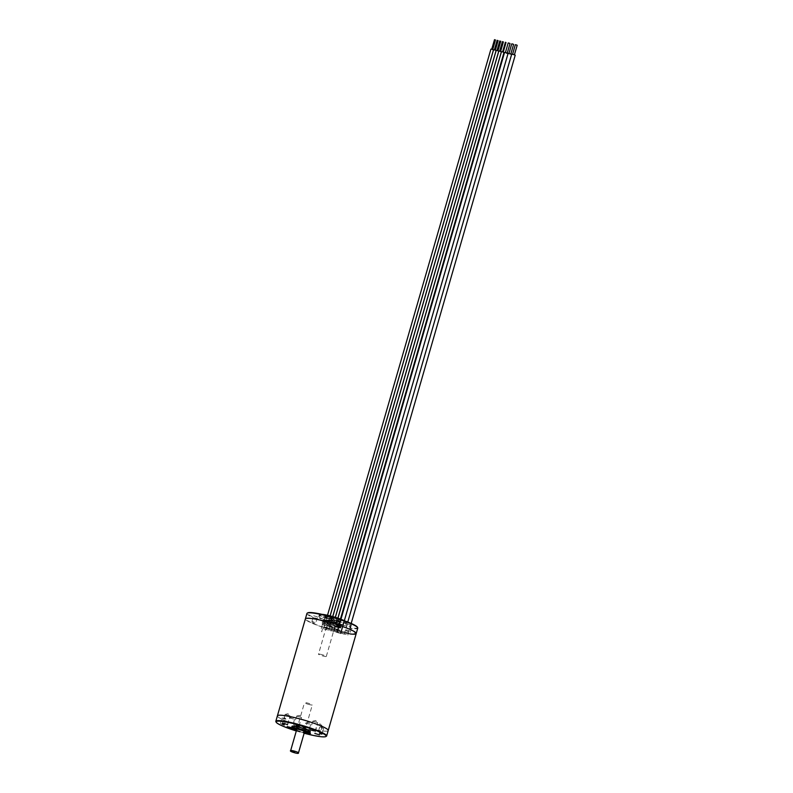 <?xml version="1.0" encoding="UTF-8"?>
<svg xmlns="http://www.w3.org/2000/svg" width="793" height="793" viewBox="0 0 793 793"><rect width="100%" height="100%" fill="white"/><g stroke="black" fill="none" stroke-linecap="round" stroke-linejoin="round"><path stroke-width="0.59" stroke-dasharray="3.96 2.97" d="M356.206 633.557A26.447 3.311 16.1 0 1 337.768 631.515A26.447 3.311 -163.9 0 1 305.374 618.887A26.447 3.311 -163.9 0 0 323.504 627.451L322.801 627.362L321.74 631.793L320.858 629.939L323.594 620.433L349.931 626.886L351.408 628.482A26.447 3.311 -163.9 0 0 357.772 628.125M337.451 631.268A25.227 3.162 16.1 0 1 307.466 620.503A25.227 3.162 16.1 0 1 324.139 621.167A25.227 3.162 16.1 0 1 354.114 631.932A25.227 3.162 16.1 0 1 337.451 631.268M309.785 728.48A26.447 3.311 -163.9 0 0 328.213 730.522A26.447 3.311 16.1 0 1 309.785 728.48A26.447 3.311 16.1 0 1 277.391 715.851A26.447 3.311 -163.9 0 0 309.785 728.48M496.101 50.504L493.553 49.771M494.961 50.237L494.336 49.989L494.961 50.237M327.767 629.92L326.191 629.632L327.767 629.92M517.175 45.27L515.321 44.735M513.705 54.886L512.516 54.43L513.705 54.886M515.212 55.203L511.693 54.192M346.234 634.36L344.321 634.053L346.234 634.36M513.606 44.388L511.743 43.853M510.127 54.013L508.947 53.547L510.127 54.013M511.634 54.33L508.115 53.309M341.307 633.171L344.261 634.192L341.307 633.171M510.028 43.516L508.174 42.981M506.558 53.141L505.369 52.675L506.558 53.141M508.065 53.448L506.697 53.29C504.219 52.497 503.961 52.269 505.904 52.596M338.542 632.467C336.589 632.13 336.856 632.368 339.325 633.151C341.277 633.478 341.01 633.25 338.542 632.467L337.174 632.299M339.325 633.151L340.693 633.32M505.656 42.475L502.623 51.862M504.001 52.437L501.454 51.704M335.013 631.664L336.629 632.299L335.013 631.664M500.224 51.525L499.61 51.287L500.224 51.525M501.364 51.793L498.827 51.059M332.475 631.05L333.992 631.654L332.475 631.05M497.598 50.881L496.973 50.633L497.598 50.881M498.728 51.148L496.19 50.415M329.967 630.435L331.365 631.01L329.967 630.435M492.324 49.592L491.71 49.344L492.324 49.592M493.464 49.85L490.926 49.116M324.367 629.057L326.092 629.721L324.367 629.057M296.562 730.135A7.117 0.892 -163.9 0 0 302.559 731.979A7.117 0.892 -163.9 0 0 304.383 732.385M307.466 732.603A7.117 0.892 -163.9 0 0 307.515 732.534A7.117 0.892 -163.9 0 0 307.496 732.405A7.117 0.892 -163.9 0 0 298.792 729.134A7.117 0.892 -163.9 0 0 293.916 728.489A7.117 0.892 -163.9 0 0 293.836 728.579A7.117 0.892 -163.9 0 0 293.846 728.678M303.283 729.461A7.117 0.892 -163.9 0 0 308.249 730.006A7.117 0.892 -163.9 0 0 299.526 726.606A7.117 0.892 -163.9 0 0 294.56 726.061A7.117 0.892 -163.9 0 0 303.283 729.461M296.433 730.581A7.524 0.942 -163.9 0 0 302.549 732.454A7.524 0.942 -163.9 0 0 304.254 732.831M296.344 730.888A9.764 1.219 -163.9 0 0 303.144 732.901A9.764 1.219 -163.9 0 0 304.165 733.138M310.331 733.505A10.17 1.279 16.1 0 1 303.362 732.593A10.17 1.279 16.1 0 1 290.932 727.915M275.914 721.739A26.447 3.311 -163.9 0 0 308.209 733.912A26.447 3.311 -163.9 0 0 326.329 736.291M296.324 730.977A26.04 3.261 -163.9 0 0 304.135 733.228M293.747 727.657A9.566 1.199 -163.9 0 0 303.65 730.918A9.566 1.199 -163.9 0 0 308.09 731.79M306.356 732.98L303.243 731.761L306.356 732.98M290.991 728.024L292.002 728.053L291.16 727.548M296.711 716.059L299.496 715.355L301.489 717.437L296.632 716.109L301.518 717.516L299.001 726.249M312.839 721.184L315.624 720.48L317.616 722.562L312.759 721.234L317.646 722.641L315.128 731.374M317.329 724.693L322.216 726.11L317.329 724.693L314.811 733.426M305.761 723.038L310.648 724.445L305.761 723.038L303.243 731.761M289.633 717.913L294.52 719.32L289.633 717.913L287.116 726.636M285.143 714.404L289.921 715.782L287.938 713.7L285.074 714.453L289.96 715.861L287.443 724.584M321.076 727.389L323.564 728.361L321.076 727.389L321.948 726.626L322.146 728.202M283.458 718.171L285.946 719.142L284.528 718.983L284.33 717.417L283.458 718.171L282.04 718.012L284.528 718.983M309.211 728.906C312.442 731.126 296.463 727.211 294.163 725.218C290.922 723.008 306.901 726.923 309.211 728.906M305.444 727.984A4.074 0.506 -163.9 0 0 300.606 726.249A4.074 0.506 -163.9 0 0 297.92 726.14A4.074 0.506 -163.9 0 0 302.757 727.885A4.074 0.506 -163.9 0 0 305.444 727.984M321.324 654.493A4.074 0.506 -163.9 0 0 318.489 654.185A4.074 0.506 -163.9 0 0 323.465 656.128A4.074 0.506 -163.9 0 0 326.3 656.435A4.074 0.506 -163.9 0 0 321.324 654.493M309.478 704.61A4.074 0.506 16.1 0 1 304.492 702.667A4.074 0.506 16.1 0 1 307.327 702.975A4.074 0.506 16.1 0 1 312.313 704.918A4.074 0.506 16.1 0 1 309.478 704.61M322.117 622.436A9.863 1.239 -163.9 0 0 333.843 626.648A9.863 1.239 -163.9 0 0 340.366 626.906A9.863 1.239 -163.9 0 0 328.639 622.693A9.863 1.239 -163.9 0 0 322.117 622.436M327.192 623.675A4.371 0.545 16.1 0 1 330.086 623.794A4.371 0.545 16.1 0 1 335.28 625.657A4.371 0.545 16.1 0 1 332.396 625.548A4.371 0.545 16.1 0 1 327.192 623.675M348.226 632.804L321.889 626.351L323.058 627.233A25.128 3.152 -163.9 0 0 349.396 633.686L348.226 632.804M345.917 632.398L324.952 627.322L345.917 632.398M340.445 620.691A8.138 1.021 16.1 0 1 340.732 621.107A8.138 1.021 16.1 0 1 340.643 621.216A8.138 1.021 16.1 0 1 333.367 620.037A8.138 1.021 16.1 0 1 325.398 617.004A8.138 1.021 16.1 0 1 325.13 616.736A8.138 1.021 16.1 0 1 325.1 616.597A8.138 1.021 16.1 0 1 331.97 617.529A8.138 1.021 16.1 0 1 340.445 620.691M339.543 623.794A8.138 1.021 16.1 0 1 339.84 624.21A8.138 1.021 16.1 0 1 332.971 623.278A8.138 1.021 16.1 0 1 324.496 620.106A8.138 1.021 16.1 0 1 324.208 619.7A8.138 1.021 16.1 0 1 331.077 620.632A8.138 1.021 16.1 0 1 339.543 623.794M325.13 616.528A8.545 1.071 16.1 0 1 324.852 616.24A8.545 1.071 16.1 0 1 331.524 616.944A8.545 1.071 16.1 0 1 340.931 620.394A8.545 1.071 16.1 0 1 341.139 620.939A8.545 1.071 16.1 0 1 333.506 619.71A8.545 1.071 16.1 0 1 325.13 616.528M344.707 620.909A13.838 1.735 16.1 0 1 345.817 621.593A13.838 1.735 16.1 0 1 346.273 622.059A13.838 1.735 16.1 0 1 335.469 620.929A13.838 1.735 16.1 0 1 320.243 615.328A13.838 1.735 16.1 0 1 319.906 614.446A13.838 1.735 16.1 0 1 321.849 614.317M340.693 619.531A14.244 1.784 16.1 0 1 346.085 622.079A14.244 1.784 16.1 0 1 346.551 622.555A14.244 1.784 16.1 0 1 346.6 622.802A14.244 1.784 16.1 0 1 334.567 621.157A14.244 1.784 16.1 0 1 319.748 615.626A14.244 1.784 16.1 0 1 319.232 614.902A14.244 1.784 16.1 0 1 319.41 614.714A14.244 1.784 16.1 0 1 325.973 615.279M319.301 617.172A14.244 1.784 -163.9 0 0 334.121 622.713A14.244 1.784 -163.9 0 0 346.154 624.349A14.244 1.784 -163.9 0 0 345.639 623.625A14.244 1.784 16.1 0 0 330.82 618.094A14.244 1.784 16.1 0 0 318.786 616.448A14.244 1.784 16.1 0 0 319.301 617.172M306.95 613.455A26.447 3.311 -163.9 0 0 325.071 622.029L325.061 621.543A26.04 3.261 16.1 0 1 307.763 612.84M357.405 627.174A26.04 3.261 16.1 0 1 351.388 627.997M325.061 621.543L323.594 620.433M326.468 616.448L328.817 617.023L326.468 616.448M321.106 619.006L319.351 618.282L321.106 619.006M349.842 625.746L349.247 625.905L349.842 625.746M313.661 615.794L317.497 616.815L313.661 615.794M351.279 625.013L347.443 623.982L351.279 625.013M311.936 621.573L313.522 623.239L315.763 622.674L311.907 621.504L315.822 622.634L317.497 616.815M349.604 630.832L345.768 629.801L349.604 630.832M325.071 622.029L323.504 627.451M351.408 628.482L349.842 633.904M323.247 619.819L330.978 620.493L340.366 624.002L330.869 620.86L323.247 619.819L330.255 623.001L340.504 625.053L329.491 621.187L322.751 621.524L337.63 627.025L339.91 627.184L333.486 623.714L322.612 621.999L330.364 626.837L339.761 627.65L328.728 623.784L322.008 624.121L339.612 630.435L339.364 627.769L340.841 627.967L340.138 625.171L341.595 625.37L340.068 625.033L340.613 624.686L329.591 620.82L322.86 621.157L337.739 626.658L340.009 626.807L333.585 623.348L322.721 621.633L330.473 626.47L339.86 627.283L328.837 623.417L322.107 623.754L338.601 630.098M323.356 619.452L330.354 622.634L341.694 625.003L340.247 624.805L340.95 627.6L339.473 627.402L339.721 630.068L338.71 629.731M332.009 618.153L333.833 619.541L332.009 618.153M331.672 618.619A4.074 0.506 -163.9 0 0 328.837 618.302A4.074 0.506 -163.9 0 0 333.823 620.245A4.074 0.506 -163.9 0 0 336.658 620.562A4.074 0.506 -163.9 0 0 331.672 618.619M290.664 750.565A4.074 0.506 -163.9 0 0 295.65 752.507A4.074 0.506 -163.9 0 0 298.485 752.825M326.191 629.632L330.156 615.883M328.728 630.366L332.713 616.567M344.321 634.053L347.78 622.059L344.261 634.192M347.84 635.064L351.19 623.457M340.742 633.171L344.34 620.721M339.394 624.606L339.077 625.707M338.7 627.005L338.403 628.026M334.091 631.565L337.947 618.183M336.629 632.299L340.445 619.065M331.454 630.921L335.37 617.35M333.992 631.654L337.887 618.163M328.817 630.276L332.773 616.587M331.365 631.01L335.31 617.331M323.554 628.988L327.519 615.259M326.092 629.721L330.096 615.874M307.515 732.534L307.773 731.652M293.836 728.579L294.084 727.706M293.916 728.489L293.42 728.757M307.496 732.405L307.773 732.901M296.632 716.109L294.114 724.842M312.759 721.234L310.241 729.957M322.216 726.11L319.698 734.833M322.176 726.031L320.194 723.95L317.398 724.643M310.648 724.445L308.893 730.541M308.517 731.84L308.13 733.168M305.83 722.988L308.626 722.284L310.608 724.366M294.52 719.32L292.558 726.12M292.339 726.884L292.002 728.053M289.703 717.863L292.498 717.159L294.481 719.241M285.074 714.453L282.556 723.176M319.658 727.231L317.983 733.049M321.948 726.626L319.718 727.191M323.564 728.361L321.889 734.179M284.271 724.961L285.946 719.142M284.33 717.417L285.916 719.082M280.355 723.831L282.04 718.012M326.3 656.435L336.658 620.562C337.045 619.819 335.489 619.016 331.98 618.144C329.64 617.559 328.589 617.608 328.837 618.302L318.489 654.185M296.869 729.054L304.492 702.667M304.69 731.315L312.313 704.918M340.732 621.107L339.84 624.21M325.1 616.597L324.208 619.7M325.13 616.736L324.852 616.24M340.643 621.216L341.139 620.939M319.906 614.446L319.41 614.714M346.273 622.059L346.551 622.555M346.6 622.802L346.154 624.349M319.232 614.902L318.786 616.448M311.907 621.504L313.592 615.685M347.443 623.982L345.768 629.801M351.349 625.112L349.673 630.931M345.798 629.87L347.384 631.535L349.614 630.97M340.504 625.053L341.595 625.37M338.938 624.924L340.138 625.171M337.055 626.777L337.63 627.025M323.366 622.257L322.692 622.009M339.87 627.293L340.841 627.967M338.175 627.521L339.364 627.769M336.252 629.355L336.837 629.602M341.694 625.003L340.613 624.686M340.247 624.805L339.037 624.557M340.95 627.6L339.86 627.283M339.473 627.402L338.284 627.154M337.154 626.411L337.739 626.658M323.475 621.89L322.801 621.643M336.351 628.988L336.936 629.236"/><path stroke-width="1.19" d="M323.812 620.929A26.447 3.311 16.1 0 1 356.206 633.557A26.447 3.311 -163.9 0 0 331.712 623.03A26.447 3.311 -163.9 0 0 305.374 618.887A26.447 3.311 -163.9 0 1 323.812 620.929M304.135 733.228A26.04 3.261 -163.9 0 0 307.991 734.219A26.04 3.261 -163.9 0 0 325.834 736.568L326.329 736.291A26.447 3.311 -163.9 0 0 326.647 735.954L328.213 730.522A26.447 3.311 -163.9 0 0 295.829 717.893A26.447 3.311 -163.9 0 0 277.391 715.851A26.447 3.311 16.1 0 1 295.829 717.893A26.447 3.311 16.1 0 1 328.213 730.522L356.206 633.557A26.447 3.311 -163.9 0 1 349.842 633.904M330.156 615.883L493.553 49.771L495.139 50.048L496.101 50.504L332.713 616.567M512.575 54.241L515.321 44.735L515.995 44.805L517.175 45.27L514.429 54.776M344.34 620.721L508.115 53.309L511.634 54.33L347.77 622.059L511.693 54.192L513.596 54.499L515.212 55.203L351.19 623.457M508.997 53.369L511.743 43.853L512.417 43.932L513.606 44.388L510.861 53.904M505.428 52.487L508.174 42.981L508.848 43.05L510.028 43.516L507.282 53.022M339.691 623.576L504.546 52.437L505.904 52.596C508.382 53.389 508.65 53.617 506.697 53.29M505.389 42.267L506.013 42.515L505.389 42.267L502.623 51.862M337.947 618.183L501.454 51.704L502.375 51.803L504.001 52.437L340.445 619.065M335.37 617.35L498.827 51.059L499.838 51.178L501.364 51.793L337.887 618.163M332.773 616.587L496.19 50.415L497.34 50.574L498.728 51.148L335.31 617.331M327.519 615.259L490.926 49.116L491.729 49.196L493.464 49.85L330.096 615.874M304.383 732.385A7.117 0.892 -163.9 0 0 307.466 732.603M293.846 728.678A7.117 0.892 -163.9 0 0 296.562 730.135M304.254 732.831A7.524 0.942 -163.9 0 0 307.773 732.901A7.524 0.942 -163.9 0 0 298.574 729.441A7.524 0.942 -163.9 0 0 293.42 728.757A7.524 0.942 -163.9 0 0 296.433 730.581M304.165 733.138A9.764 1.219 -163.9 0 0 309.825 733.783A9.764 1.219 -163.9 0 0 297.99 728.985A9.764 1.219 -163.9 0 0 291.209 728.41A9.764 1.219 -163.9 0 0 296.344 730.888M291.209 728.41L290.932 727.915A10.17 1.279 16.1 0 1 297.99 728.519A10.17 1.279 16.1 0 1 310.331 733.505L309.825 733.783M326.647 735.954A26.447 3.311 -163.9 0 0 294.253 723.325A26.447 3.311 -163.9 0 0 275.825 721.283A26.447 3.311 -163.9 0 0 275.914 721.739L276.192 722.235A26.04 3.261 -163.9 0 0 296.324 730.977M325.834 736.568A26.04 3.261 -163.9 0 0 294.253 723.791A26.04 3.261 -163.9 0 0 276.192 722.235M308.09 731.79A9.566 1.199 -163.9 0 0 308.874 730.531A9.566 1.199 -163.9 0 0 298.604 727.092A9.566 1.199 -163.9 0 0 293.747 727.657M295.888 725.03L299.001 726.249L295.888 725.03M314.385 730.908L310.241 729.957L314.385 730.908M319.619 734.883L314.811 733.426L319.619 734.883M291.16 727.548L287.116 726.636L290.991 728.024M282.625 723.127L287.443 724.584L282.625 723.127M319.401 733.208L321.889 734.179L319.401 733.208M281.773 723.989L284.271 724.961L281.773 723.989M321.849 614.317A13.838 1.735 16.1 0 1 344.707 620.909M325.973 615.279A14.244 1.784 16.1 0 1 340.693 619.531M307.268 613.108L307.763 612.84A26.04 3.261 16.1 0 1 333.377 617.261A26.04 3.261 16.1 0 1 357.405 627.174L357.683 627.659A26.447 3.311 -163.9 0 0 333.278 617.608A26.447 3.311 -163.9 0 0 307.268 613.108A26.447 3.311 -163.9 0 0 306.95 613.455L275.825 721.283M356.206 633.557L357.772 628.125A26.447 3.311 -163.9 0 0 357.683 627.659M290.664 750.565C289.703 751.03 291.259 751.833 295.343 752.983C297.682 753.568 298.733 753.519 298.485 752.825A4.074 0.506 -163.9 0 0 293.499 750.882A4.074 0.506 -163.9 0 0 290.664 750.565L296.869 729.054M293.489 751.586L295.323 752.973L293.489 751.586M494.386 49.84L497.142 40.294M495.357 50.128L498.113 40.582M339.582 623.942L339.394 624.606M339.077 625.707L338.7 627.005M338.403 628.026L337.947 629.602M337.719 630.395L337.174 632.299M508.065 53.448L341.327 631.109M341.287 631.268L340.693 633.32M503.258 52.06L506.013 42.515M499.649 51.139L502.405 41.583M500.621 51.416L503.386 41.87M497.013 50.494L499.768 40.939M497.994 50.772L500.75 41.226M491.749 49.196L494.505 39.65M492.721 49.483L495.486 39.928M307.773 731.652L308.19 730.214M294.084 727.706L294.5 726.259M308.893 730.541L308.517 731.84M292.558 726.12L292.339 726.884M298.485 752.825L304.69 731.315"/></g></svg>
